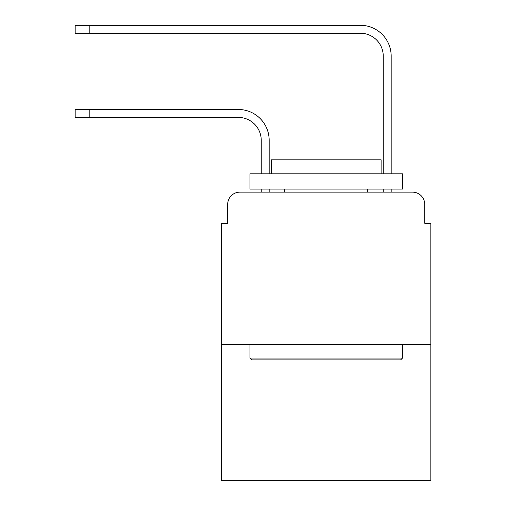 <?xml version="1.0" encoding="UTF-8"?>
<svg xmlns="http://www.w3.org/2000/svg" width="506" height="506" viewBox="0 0 506 506"><rect width="100%" height="100%" fill="white"/><g stroke="black" fill="none" stroke-linecap="round" stroke-linejoin="round"><path stroke-width="0.76" d="M227.681 204.348L227.681 223.26L227.681 204.348A12.201 12.201 0 0 1 239.882 192.147L261.235 192.147L261.235 189.099M430.827 344.662L221.584 344.662L221.584 480.7L430.827 480.7L430.827 223.26L424.73 223.26L424.73 204.348A12.201 12.201 0 0 0 412.529 192.147L239.882 192.147M221.584 344.662L221.584 223.26L227.681 223.26M269.167 192.147L269.167 189.099L269.167 192.147L269.167 189.099L269.167 192.147L269.167 189.099L269.167 192.147L269.167 189.099L269.167 192.147L269.167 189.099L269.167 192.147L269.167 189.099L269.167 192.147L269.167 189.099L269.167 192.147L278.623 192.147M373.789 192.147L383.244 192.147L383.244 189.099M391.176 192.147L391.176 189.099L391.176 192.147L391.176 189.099L391.176 192.147L391.176 189.099L391.176 192.147L391.176 189.099L391.176 192.147L391.176 189.099L391.176 192.147L391.176 189.099L391.176 192.147L391.176 189.099L391.176 192.147L412.529 192.147M424.73 223.26L424.73 204.348M269.167 140.295L269.167 173.849L269.167 140.295A30.809 30.809 0 0 0 238.358 109.486L89.201 109.486L89.201 117.417L75.173 117.417L75.173 109.486L89.201 109.486M89.201 117.417L238.358 117.417A22.878 22.878 0 0 1 261.235 140.295L261.235 173.849M391.176 56.109L391.176 173.849L391.176 56.109A30.809 30.809 0 0 0 360.367 25.3L89.201 25.3L89.201 33.232L75.173 33.232L75.173 25.3L89.201 25.3M89.201 33.232L360.367 33.232A22.878 22.878 0 0 1 383.244 56.109L383.244 173.849M238.358 117.417A22.878 22.878 0 0 1 261.235 140.295A22.878 22.878 0 0 0 238.358 117.417A22.878 22.878 0 0 1 261.235 140.295A22.878 22.878 0 0 0 238.358 117.417A22.878 22.878 0 0 1 261.235 140.295A22.878 22.878 0 0 0 238.358 117.417A22.878 22.878 0 0 1 261.235 140.295A22.878 22.878 0 0 0 238.358 117.417A22.878 22.878 0 0 1 261.235 140.295A22.878 22.878 0 0 0 238.358 117.417A22.878 22.878 0 0 1 261.235 140.295A22.878 22.878 0 0 0 238.358 117.417A22.878 22.878 0 0 1 261.235 140.295M360.367 33.232A22.878 22.878 0 0 1 383.244 56.109A22.878 22.878 0 0 0 360.367 33.232A22.878 22.878 0 0 1 383.244 56.109A22.878 22.878 0 0 0 360.367 33.232A22.878 22.878 0 0 1 383.244 56.109A22.878 22.878 0 0 0 360.367 33.232A22.878 22.878 0 0 1 383.244 56.109A22.878 22.878 0 0 0 360.367 33.232A22.878 22.878 0 0 1 383.244 56.109A22.878 22.878 0 0 0 360.367 33.232A22.878 22.878 0 0 1 383.244 56.109A22.878 22.878 0 0 0 360.367 33.232A22.878 22.878 0 0 1 383.244 56.109M400.632 359.911L251.779 359.911L249.951 358.084L402.46 358.084L400.632 359.911M249.951 173.849L402.46 173.849L402.46 189.099L249.951 189.099L249.951 173.849M381.113 173.849L381.113 159.814L271.305 159.814L271.305 173.849M249.951 344.662L249.951 358.084M402.46 344.662L402.46 358.084M284.72 189.099L284.72 192.147M367.691 189.099L367.691 192.147"/></g></svg>
